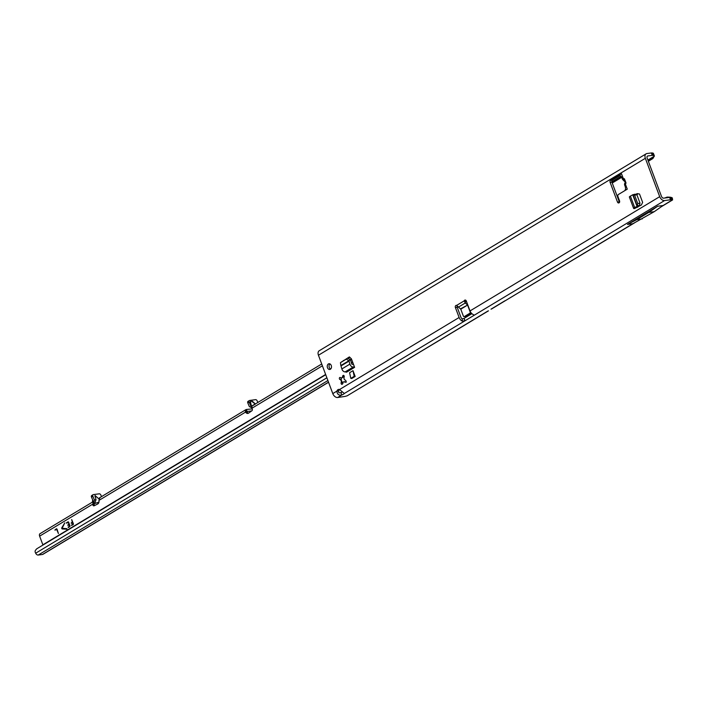 <?xml version="1.0" encoding="UTF-8"?>
<svg xmlns="http://www.w3.org/2000/svg" width="708" height="708" viewBox="0 0 708 708"><rect width="100%" height="100%" fill="white"/><g stroke="black" fill="none" stroke-linecap="round" stroke-linejoin="round"><path stroke-width="1.06" d="M328.379 363.956A2.894 2.106 82.4 0 1 328.99 363.735A2.894 2.106 82.4 0 1 331.371 365.894A2.894 2.106 82.4 0 1 330.362 369.257A2.894 2.106 82.4 0 1 329.751 369.47A2.894 2.106 82.4 0 1 327.361 367.31A2.894 2.106 82.4 0 1 328.379 363.956M345.601 382.187A1.053 0.761 82.4 0 1 345.044 382.214L343.884 381.665A2.363 1.717 82.4 0 1 343.477 382.019A2.363 1.717 82.4 0 1 342.999 382.196L342.601 383.683A1.053 0.761 82.4 0 1 341.123 382.904L341.433 381.355A2.363 1.717 82.4 0 1 340.964 380.116L339.831 379.435A1.053 0.761 82.4 0 1 340.283 377.497L341.451 378.037A2.363 1.717 82.4 0 1 342.327 377.506L342.734 376.019A1.053 0.761 82.4 0 1 344.203 376.798L343.902 378.346A2.363 1.717 82.4 0 1 344.362 379.594L345.504 380.267A1.053 0.761 82.4 0 1 345.601 382.187M340.964 380.116L341.318 380.063A2.363 1.717 -97.6 0 0 341.787 381.311L342.973 383.4M318.441 355.23L645.351 158.3A4.735 3.098 -121.1 0 1 646.139 153.822L319.219 350.752A4.735 3.098 58.9 0 0 318.441 355.23L332.787 393.595A4.735 3.098 -121.1 0 0 337.627 397.507L341.831 394.976A3.159 0.655 159.5 0 0 343.522 394.17A3.159 0.655 159.5 0 0 344.318 393.48L339.548 389.524A3.159 2.292 -97.6 0 0 338.645 389.409A3.159 2.292 -97.6 0 0 336.919 391.108C337.158 394.338 338.796 395.622 341.831 394.976L340.929 392.568A3.159 0.655 -20.5 0 0 342.274 391.949M625.314 181.938L624.881 183.053A2.735 1.133 21.3 0 0 624.81 183.177A2.735 1.133 21.3 0 0 625.491 184.416L626.182 186.266L625.376 187.08L624.571 184.691A2.735 2.673 173.7 0 0 624.721 185.31L625.598 185.363L624.721 185.31L626.031 183.045A2.735 1.133 -158.7 0 1 625.341 181.797L625.341 181.797A2.735 1.133 -158.7 0 1 625.412 181.682L625.155 181A2.735 1.788 106.2 0 1 624.447 178.814L623.27 178.478L622.42 179.186L621.774 177.442L622.58 176.628L621.5 173.734L619.093 175.212M625.509 182.009L625.217 181.522A2.735 1.292 121.1 0 1 624.952 181.434L624.952 181.434A2.735 1.292 121.1 0 1 624.757 181.239M619.553 202.346A1.575 1.151 82.4 0 1 619.305 201.886L611.916 182.124A1.575 1.151 82.4 0 1 612.393 180.062L620.049 175.451M626.191 186.266L627.27 189.16L618.411 194.488A1.575 1.151 -97.6 0 0 617.934 196.55L619.553 200.886A1.575 1.151 82.4 0 1 617.509 202.116L610.119 182.354A1.575 1.151 82.4 0 1 610.606 180.301L618.969 175.257L620.128 175.504L621.774 177.451M661.538 206.586L672.6 199.922L672.308 197.904A10.523 7.266 93 0 0 669.972 197.205L668.069 197.107A10.523 7.266 93 0 0 666.794 197.196L664.812 198.01M668.069 197.107A10.523 7.266 93 0 1 669.503 197.39M343.469 360.726L349.389 356.903L351.425 358.868L354.593 367.346L346.557 372.187L345.203 371.868A3.159 2.062 -121.1 0 1 341.867 368.957L349.902 364.116A3.159 2.062 58.9 0 0 353.239 367.027L345.203 371.868M466.05 300.519A1.575 1.151 82.4 0 0 466.023 300.581L464.236 300.82A1.575 1.151 82.4 0 1 466.306 300.989L470.024 310.927A4.735 3.098 -121.1 0 0 473.121 314.511L474.086 315.14M645.351 158.3L659.697 196.665A4.735 3.098 58.9 0 0 664.547 200.576L670.503 199.789L669.6 197.373L670.281 197.399A10.523 2.177 159.5 0 1 671.343 197.585L672.246 199.992A10.523 2.177 159.5 0 0 671.184 199.806L670.503 199.789M455.403 307.555L457.2 307.316L460.917 317.255A2.106 1.381 58.9 0 0 462.289 318.848L462.227 321.078A4.735 3.098 58.9 0 1 459.12 317.494L455.403 307.555A1.575 1.151 82.4 0 1 456.616 305.413L460.766 309.175L463.324 315.998A1.053 0.761 -97.6 0 0 464.368 316.556L469.811 313.272A1.053 0.761 -97.6 0 0 470.13 311.892L467.581 305.068L460.766 309.175M351.761 378.506L355.159 376.452L353 370.673L349.593 372.727L350.805 378.382L351.761 378.506M636.899 206.993L637.058 207.417L636.262 207.347L638.589 206.055A3.682 0.761 159.5 0 0 639.395 205.532L634.651 207.479A3.159 0.655 159.5 0 0 633.625 208.426A3.159 0.655 159.5 0 0 634.536 208.55L641.368 204.993L642.643 202.382L639.51 194.01L637.111 193.62L635.855 194.373M339.831 379.435L341.212 379.249L341.203 378.683A1.053 0.761 82.4 0 1 341.132 377.895M330.609 369.072A2.894 2.106 82.4 0 1 329.07 366.647A2.894 2.106 82.4 0 1 329.919 363.894M457.2 307.316A1.575 1.151 82.4 0 1 457.156 305.98M332.787 393.595L336.919 391.108L338.707 390.869A3.159 2.292 82.4 0 1 339.566 389.542M652.263 155.362L652.935 155.379A10.523 2.177 -20.5 0 1 654.36 155.902L653.457 153.494A10.523 2.177 -20.5 0 0 652.033 152.972L651.36 152.955L652.263 155.362L647.855 155.946A2.106 1.381 -121.1 0 0 647.493 156.07A2.106 1.381 -121.1 0 0 647.147 158.061L661.493 196.426A2.106 1.381 58.9 0 0 663.644 198.169L669.6 197.373M349.929 357.425L348.23 358.443M636.775 194.665L638.209 193.797M654.36 155.902A10.523 2.177 -20.5 0 1 654.378 156.167L653.803 156.716A10.523 6.168 7.8 0 1 653.112 158.167L652.873 158.442M466.59 301.75L465.882 301.174A1.575 1.044 18.6 0 1 465.855 301.157L465.227 303.024L458.412 307.13A1.575 1.044 18.6 0 1 458.439 307.148M625.376 187.08L625.606 189.248L624.73 190.682M654.033 155.034L653.484 153.76M651.36 152.955L646.953 153.539A4.735 3.098 -121.1 0 0 646.139 153.822M622.42 179.186L623.739 180.69A2.735 1.292 -58.9 0 0 623.996 180.779L623.978 180.655A2.735 1.788 106.2 0 1 623.27 178.478L621.5 173.734M624.775 183.345A2.735 2.673 173.7 0 0 624.571 184.691L625.438 181.23M466.023 300.581L465.253 303.051A1.575 1.044 18.6 0 1 465.227 303.024L464.236 300.82L456.616 305.413M467.519 304.236L467.351 304.741L465.253 303.051M460.536 308.847L467.581 305.068M465.696 316.379A1.053 0.761 -97.6 0 0 466.156 316.317L471.378 313.166M473.767 314.865L473.962 315.387L464.873 320.857L463.97 318.45L462.289 318.848M338.707 390.869C338.265 392.639 339.008 393.206 340.929 392.568M462.227 321.078L464.873 320.857L344.318 393.48M672.308 197.904L671.45 197.859M488.476 310.839L347.203 395.799A10.523 2.177 159.5 0 1 344.734 396.462L337.627 397.507M671.618 198.302L671.343 197.585M471.891 313.679L463.97 318.45M657.652 206.24L627.483 224.418L632.899 223.701L654.219 211.683L663.06 205.524L657.652 206.24L648.802 212.4L654.219 211.683M343.884 381.665L346.433 382.028M342.327 377.506L342.69 377.461A2.363 1.717 -97.6 0 0 341.805 377.992L341.451 378.037M344.115 375.833L342.69 377.461M341.212 379.249L341.318 380.063M627.483 224.418L636.828 219.613L642.245 218.896M636.828 219.613L648.802 212.4M344.017 360.39L343.477 360.469M349.902 364.116L349.026 361.115A1.053 0.69 58.9 0 0 348.876 360.753L350.363 359.885A3.682 2.407 58.9 0 1 350.903 361.124L351.779 364.124L353.159 364.505A3.159 2.062 -121.1 0 1 353.531 364.496M349.026 361.115L340.99 365.956L341.867 368.957M340.99 365.956A1.053 0.69 58.9 0 0 340.84 365.602L340.442 362.664L341.867 361.691L347.778 358.133L350.212 359.779L348.787 360.753L346.354 359.098L347.778 358.133M346.017 371.753L354.062 366.912L354.593 367.346M354.062 366.912L353.239 367.027M348.876 360.753L340.875 365.523M346.354 359.098L340.442 362.664M353 370.673L354.212 376.329L350.805 378.382M354.212 376.329L355.159 376.452M633.625 208.426L629.368 197.054A3.159 0.655 -20.5 0 1 630.403 196.107L634.651 207.479M636.988 206.178L632.731 194.806L630.403 196.107M632.731 194.806L635.138 194.16L636.855 194.682L639.988 203.054L639.43 205.391L637.2 205.931L637.758 203.594L639.988 203.054M637.218 206.037L633.014 194.727L635.244 194.187M637.758 203.594L634.634 195.231L636.855 194.682M634.634 195.231L632.961 194.656M253.836 404.87L254.96 404.525M255.234 404.029L251.225 400.923C250.384 401.268 250.446 402.825 251.42 405.587L250.765 405.772C249.756 401.489 250.322 400.011 252.455 401.339L255.358 403.958M93.173 501.06L92.341 502.273L93.235 501.707M98.952 502.114L94.775 503.512L95.996 499.715L95.031 495.512L98.819 498.821M71.366 523.398L72.287 521.955L71.685 519.619L73.331 523.628A0.788 0.575 82.4 0 1 73.083 524.663L71.464 525.345L72.986 523.84L72.437 522.761L71.366 523.398L71.181 522.92M71.738 525.478L71.543 525M54.861 530.035L56.746 529.487L58.392 533.505L57.083 529.283A0.788 0.575 -97.6 0 0 56.304 528.867L54.861 530.035M56.543 528.805A0.788 0.575 -97.6 0 0 56.445 528.849L55.136 530.159M67.959 525.451L68.88 524.009L68.322 522.513L66.437 523.062L67.88 521.893A0.788 0.575 -97.6 0 1 68.658 522.309L69.924 525.681A0.788 0.575 82.4 0 1 69.685 526.717L68.269 527.557L69.579 525.885L69.039 524.814L67.959 525.451M67.968 525.442L67.773 524.964M66.711 523.185L66.517 522.716M68.331 527.522L68.136 527.053M257.836 402.463L257.163 400.878A1.575 1.035 58.9 0 0 255.588 399.657L249.667 400.445A1.575 1.035 58.9 0 0 249.393 400.542A1.575 1.035 58.9 0 0 249.172 402.117L250.871 406.162L251.871 406.242L252.225 408.985A1.319 0.956 82.4 0 1 251.898 410.746L248.579 413.109A3.159 2.292 82.4 0 1 247.791 413.428A3.159 2.292 82.4 0 1 245.588 412.074L247.021 411.879L245.349 411.26L246.375 409.481L252.181 408.888M99.916 497.706L98.934 500.414A3.159 2.292 82.4 0 1 97.801 503.946A3.159 2.292 82.4 0 1 97.669 504.016L94.129 505.786A1.319 0.956 82.4 0 1 92.854 504.99L93.093 501.892A2.628 1.726 58.9 0 1 93.208 501.724L93.244 501.671M62.339 528.991A0.788 0.575 82.4 0 1 61.853 527.672L64.773 522.893L62.145 528.301L66.959 528.681L67.003 529.203L62.481 528.965A0.788 0.575 82.4 0 1 61.994 527.655L64.844 522.902M253.96 404.923L251.552 406.339L253.774 404.772M246.968 411.49L251.614 410.941M92.66 502.149L93.252 503.627L93.713 503.353L94.403 499.928L95.996 499.715M93.252 503.627L94.297 503.459L94.04 504.034L94.111 503.574M248.304 401.268A1.575 1.035 58.9 0 0 248.03 401.356A1.575 1.035 58.9 0 0 247.809 402.94L249.349 406.596L252.057 407.958M101.527 496.627L100.855 495.034A1.575 1.035 -121.1 0 0 99.279 493.821L93.359 494.6A1.575 1.035 -121.1 0 0 93.084 494.697A1.575 1.035 -121.1 0 0 92.863 496.281L91.5 497.105L93.199 501.14M91.5 497.105A1.575 1.035 -121.1 0 1 91.721 495.52A1.575 1.035 -121.1 0 1 91.996 495.423M92.668 499.866L92.394 502.131L40.055 533.655A2.628 1.726 58.9 0 0 39.621 536.142L42.861 544.815A1.575 1.035 -121.1 0 1 42.94 545.063M94.969 496.361L95.031 495.512M92.863 496.281L94.403 499.928M39.621 536.142L92.606 504.229L94.04 504.034L94.288 504.795A1.319 0.956 82.4 0 0 94.739 505.477M328.547 382.267L42.914 554.329A2.628 1.726 -121.1 0 1 42.453 554.488L38.223 555.045A2.628 1.726 -121.1 0 1 35.674 553.214L35.4 552.647A2.106 1.575 70.9 0 1 35.524 550.222L36.71 548.815L325.724 374.718M350.345 359.876L351.54 359.168M66.977 529.203L62.481 528.965M69.092 524.823L69.65 526.212L68.287 527.035M68.118 521.831A0.788 0.575 -97.6 0 0 68.021 521.876L66.658 522.699M68.207 522.354L69.021 523.991L67.924 524.947M56.596 529.336L58.454 533.478M72.499 522.769L73.048 524.159L71.685 524.982M71.756 519.628L72.428 521.938L71.322 522.893M248.481 413.171A3.159 2.292 82.4 0 1 247.021 411.879M247.101 411.41L246.375 409.481L245.933 409.631L99.447 497.874M98.934 500.414L245.588 412.074L245.349 411.26M255.119 404.1L252.455 401.339M251.712 406.233L251.42 405.587L250.88 406.144L251.552 406.339A2.628 1.726 -121.1 0 0 251.446 406.507M345.044 382.214L345.69 382.125M341.123 382.904L342.513 382.718M623.996 180.779L625.217 181.522L625.155 181L623.978 180.655M617.509 202.116L619.305 201.886M634.51 222.87L505.503 300.581L632.917 223.684M672.246 199.992L663.042 205.541M626.031 183.045L624.447 178.814M659.697 196.665L470.024 310.927M459.12 317.494L339.548 389.524M611.818 181.806L621.049 176.248M647.9 160.07L654.378 156.167M611.862 181.983L621.173 176.372M647.962 160.238L653.803 156.716M647.209 156.335L647.855 155.946M612.181 182.832L621.633 177.133M648.271 161.088L653.112 158.167M652.033 152.972L652.935 155.379M610.606 180.301L612.393 180.062M610.119 182.354L611.916 182.124M469.811 313.272L471.289 313.078M464.368 316.556L466.156 316.317M664.547 200.576L473.962 315.387M487.927 311.024L347.203 395.799M671.184 199.806L670.281 197.399M464.997 320.786L464.094 318.379M473.847 315.449L473.599 314.777M504.954 300.767L490.998 309.184M342.734 376.019L344.044 375.842M491.547 308.989L505.503 300.581M501.892 302.617L502.441 302.431M95.253 495.618L95.217 497.149M322.397 365.806L251.915 408.259M97.385 502.866L98.793 502.68M93.713 503.353L95.315 503.14M351.442 358.921L350.124 359.726M325.636 374.47L42.861 544.815M92.854 504.99L94.288 504.795M42.453 554.488L328.512 382.17M327.901 380.541L38.223 555.045M352.69 362.239L351.451 362.992M326.875 377.789L35.674 553.214M247.809 402.94L249.172 402.117M625.536 182.115L623.739 180.69M464.138 316.635L465.935 316.396M637.616 206.594L637.82 207.134M652.493 158.769L648.342 161.265M621.712 177.31L612.243 183.009M321.715 363.983L252.995 405.383M93.084 494.697L91.721 495.52M248.03 401.356L249.393 400.542"/></g></svg>
